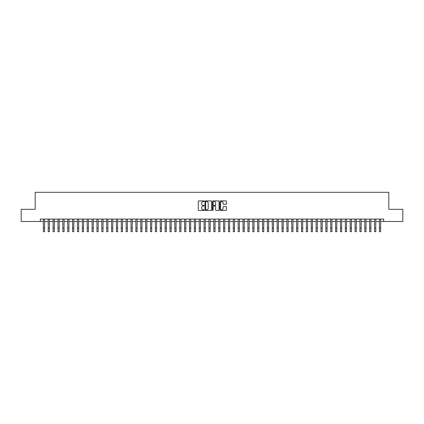 <?xml version="1.0" encoding="UTF-8"?>
<svg xmlns="http://www.w3.org/2000/svg" width="424" height="424" viewBox="0 0 424 424"><rect width="100%" height="100%" fill="white"/><g stroke="black" fill="none" stroke-linecap="round" stroke-linejoin="round"><path stroke-width="0.64" d="M204.209 201.236A0.334 0.334 0 0 0 203.875 200.902L198.792 200.902A0.477 0.477 0 0 0 198.315 201.379L198.315 209.981A0.477 0.477 0 0 0 198.792 210.463L203.875 210.463A0.334 0.334 0 0 0 204.209 210.129A0.334 0.334 0 0 0 203.875 209.79L203.218 209.79A1.532 1.532 0 0 1 201.686 208.263L201.686 207.543A1.532 1.532 0 0 1 203.218 206.016L203.875 206.016A0.334 0.334 0 0 0 204.209 205.682A0.334 0.334 0 0 0 203.875 205.349L203.218 205.349A1.532 1.532 0 0 1 201.686 203.817L201.686 203.101A1.532 1.532 0 0 1 203.218 201.57L203.875 201.57A0.334 0.334 0 0 0 204.209 201.236M225.971 204.273A0.477 0.477 0 0 0 226.448 203.79L226.448 201.379A0.477 0.477 0 0 0 225.971 200.902L220.332 200.902A0.477 0.477 0 0 0 219.855 201.379L219.855 209.981A0.477 0.477 0 0 0 220.332 210.463L225.971 210.463A0.477 0.477 0 0 0 226.448 209.981L226.448 207.066A0.477 0.477 0 0 0 225.971 206.589L223.559 206.589A0.477 0.477 0 0 0 223.077 207.066L223.077 208.513A1.277 1.277 0 0 1 221.8 209.79A1.277 1.277 0 0 1 220.522 208.513L220.522 202.847A1.277 1.277 0 0 1 221.8 201.57A1.277 1.277 0 0 1 223.077 202.847L223.077 203.79A0.477 0.477 0 0 0 223.559 204.273L225.971 204.273M40.317 221.508L21.2 221.508L21.2 209.334L35.203 209.334L35.203 192.289L388.797 192.289L388.797 209.334L402.8 209.334L402.8 221.508L383.683 221.508L383.683 219.076L40.317 219.076L40.317 221.508L43.359 221.508M211.581 201.379A0.477 0.477 0 0 0 211.104 200.902L205.46 200.902A0.477 0.477 0 0 0 204.983 201.379L204.983 209.981A0.477 0.477 0 0 0 205.46 210.463L211.104 210.463A0.477 0.477 0 0 0 211.581 209.981L211.581 201.379M212.896 200.902L218.54 200.902A0.477 0.477 0 0 1 219.017 201.379L219.017 209.981A0.477 0.477 0 0 1 218.54 210.463L216.123 210.463A0.477 0.477 0 0 1 215.646 209.981L215.646 206.493A0.477 0.477 0 0 0 215.169 206.016L213.564 206.016A0.477 0.477 0 0 0 213.087 206.493L213.087 210.129A0.334 0.334 0 0 1 212.753 210.463A0.334 0.334 0 0 1 212.419 210.129L212.419 201.379A0.477 0.477 0 0 1 212.896 200.902M44.578 221.508L48.23 221.508M49.449 221.508L53.101 221.508M54.32 221.508L57.971 221.508M59.19 221.508L62.842 221.508M64.061 221.508L67.713 221.508M68.932 221.508L72.584 221.508M73.803 221.508L77.454 221.508M78.673 221.508L82.325 221.508M83.544 221.508L87.196 221.508M88.415 221.508L92.066 221.508M93.285 221.508L96.937 221.508M98.151 221.508L101.808 221.508M103.021 221.508L106.678 221.508M107.892 221.508L111.549 221.508M112.763 221.508L116.42 221.508M117.633 221.508L121.285 221.508M122.504 221.508L126.156 221.508M127.375 221.508L131.027 221.508M132.246 221.508L135.897 221.508M137.116 221.508L140.768 221.508M141.987 221.508L145.639 221.508M146.858 221.508L150.509 221.508M151.728 221.508L155.38 221.508M156.599 221.508L160.251 221.508M161.47 221.508L165.122 221.508M166.341 221.508L169.992 221.508M171.211 221.508L174.863 221.508M176.082 221.508L179.734 221.508M180.953 221.508L184.604 221.508M185.823 221.508L189.475 221.508M190.694 221.508L194.346 221.508M195.565 221.508L199.216 221.508M200.43 221.508L204.087 221.508M205.301 221.508L208.958 221.508M210.172 221.508L213.828 221.508M215.042 221.508L218.699 221.508M219.913 221.508L223.57 221.508M224.784 221.508L228.435 221.508M229.654 221.508L233.306 221.508M234.525 221.508L238.177 221.508M239.396 221.508L243.047 221.508M244.266 221.508L247.918 221.508M249.137 221.508L252.789 221.508M254.008 221.508L257.659 221.508M258.879 221.508L262.53 221.508M263.749 221.508L267.401 221.508M268.62 221.508L272.272 221.508M273.491 221.508L277.142 221.508M278.361 221.508L282.013 221.508M283.232 221.508L286.884 221.508M288.103 221.508L291.754 221.508M292.973 221.508L296.625 221.508M297.844 221.508L301.496 221.508M302.715 221.508L306.366 221.508M307.58 221.508L311.237 221.508M312.451 221.508L316.108 221.508M317.322 221.508L320.979 221.508M322.192 221.508L325.849 221.508M327.063 221.508L330.715 221.508M331.934 221.508L335.585 221.508M336.804 221.508L340.456 221.508M341.675 221.508L345.327 221.508M346.546 221.508L350.197 221.508M351.416 221.508L355.068 221.508M356.287 221.508L359.939 221.508M361.158 221.508L364.81 221.508M366.029 221.508L369.68 221.508M370.899 221.508L374.551 221.508M375.77 221.508L379.422 221.508M380.641 221.508L383.683 221.508M205.99 201.57A0.334 0.334 0 0 0 205.656 201.904L205.656 209.456A0.334 0.334 0 0 0 205.99 209.79L206.684 209.79A1.532 1.532 0 0 0 208.211 208.263L208.211 203.101A1.532 1.532 0 0 0 206.684 201.57L205.99 201.57M215.646 202.873A1.277 1.277 0 0 0 214.364 201.591A1.277 1.277 0 0 0 213.087 202.873L213.087 204.866A0.477 0.477 0 0 0 213.564 205.349L215.169 205.349A0.477 0.477 0 0 0 215.646 204.866L215.646 202.873M43.359 228.059L44.578 228.059L44.578 231.711L43.359 231.711L43.359 219.076M44.578 228.059L44.578 219.076M48.23 228.059L49.449 228.059L49.449 231.711L48.23 231.711L48.23 219.076M49.449 228.059L49.449 219.076M53.101 228.059L54.32 228.059L54.32 231.711L53.101 231.711L53.101 219.076M54.32 228.059L54.32 219.076M57.971 228.059L59.19 228.059L59.19 231.711L57.971 231.711L57.971 219.076M59.19 228.059L59.19 219.076M62.842 228.059L64.061 228.059L64.061 231.711L62.842 231.711L62.842 219.076M64.061 228.059L64.061 219.076M67.713 228.059L68.932 228.059L68.932 231.711L67.713 231.711L67.713 219.076M68.932 228.059L68.932 219.076M72.584 228.059L73.803 228.059L73.803 231.711L72.584 231.711L72.584 219.076M73.803 228.059L73.803 219.076M77.454 228.059L78.673 228.059L78.673 231.711L77.454 231.711L77.454 219.076M78.673 228.059L78.673 219.076M82.325 228.059L83.544 228.059L83.544 231.711L82.325 231.711L82.325 219.076M83.544 228.059L83.544 219.076M87.196 228.059L88.415 228.059L88.415 231.711L87.196 231.711L87.196 219.076M88.415 228.059L88.415 219.076M92.066 228.059L93.285 228.059L93.285 231.711L92.066 231.711L92.066 219.076M93.285 228.059L93.285 219.076M96.937 228.059L98.151 228.059L98.151 231.711L96.937 231.711L96.937 219.076M98.151 228.059L98.151 219.076M101.808 228.059L103.021 228.059L103.021 231.711L101.808 231.711L101.808 219.076M103.021 228.059L103.021 219.076M106.678 228.059L107.892 228.059L107.892 231.711L106.678 231.711L106.678 219.076M107.892 228.059L107.892 219.076M111.549 228.059L112.763 228.059L112.763 231.711L111.549 231.711L111.549 219.076M112.763 228.059L112.763 219.076M116.42 228.059L117.633 228.059L117.633 231.711L116.42 231.711L116.42 219.076M117.633 228.059L117.633 219.076M121.285 228.059L122.504 228.059L122.504 231.711L121.285 231.711L121.285 219.076M122.504 228.059L122.504 219.076M126.156 228.059L127.375 228.059L127.375 231.711L126.156 231.711L126.156 219.076M127.375 228.059L127.375 219.076M131.027 228.059L132.246 228.059L132.246 231.711L131.027 231.711L131.027 219.076M132.246 228.059L132.246 219.076M135.897 228.059L137.116 228.059L137.116 231.711L135.897 231.711L135.897 219.076M137.116 228.059L137.116 219.076M140.768 228.059L141.987 228.059L141.987 231.711L140.768 231.711L140.768 219.076M141.987 228.059L141.987 219.076M145.639 228.059L146.858 228.059L146.858 231.711L145.639 231.711L145.639 219.076M146.858 228.059L146.858 219.076M150.509 228.059L151.728 228.059L151.728 231.711L150.509 231.711L150.509 219.076M151.728 228.059L151.728 219.076M155.38 228.059L156.599 228.059L156.599 231.711L155.38 231.711L155.38 219.076M156.599 228.059L156.599 219.076M160.251 228.059L161.47 228.059L161.47 231.711L160.251 231.711L160.251 219.076M161.47 228.059L161.47 219.076M165.122 228.059L166.341 228.059L166.341 231.711L165.122 231.711L165.122 219.076M166.341 228.059L166.341 219.076M169.992 228.059L171.211 228.059L171.211 231.711L169.992 231.711L169.992 219.076M171.211 228.059L171.211 219.076M174.863 228.059L176.082 228.059L176.082 231.711L174.863 231.711L174.863 219.076M176.082 228.059L176.082 219.076M179.734 228.059L180.953 228.059L180.953 231.711L179.734 231.711L179.734 219.076M180.953 228.059L180.953 219.076M184.604 228.059L185.823 228.059L185.823 231.711L184.604 231.711L184.604 219.076M185.823 228.059L185.823 219.076M189.475 228.059L190.694 228.059L190.694 231.711L189.475 231.711L189.475 219.076M190.694 228.059L190.694 219.076M194.346 228.059L195.565 228.059L195.565 231.711L194.346 231.711L194.346 219.076M195.565 228.059L195.565 219.076M199.216 228.059L200.43 228.059L200.43 231.711L199.216 231.711L199.216 219.076M200.43 228.059L200.43 219.076M204.087 228.059L205.301 228.059L205.301 231.711L204.087 231.711L204.087 219.076M205.301 228.059L205.301 219.076M208.958 228.059L210.172 228.059L210.172 231.711L208.958 231.711L208.958 219.076M210.172 228.059L210.172 219.076M213.828 228.059L215.042 228.059L215.042 231.711L213.828 231.711L213.828 219.076M215.042 228.059L215.042 219.076M218.699 228.059L219.913 228.059L219.913 231.711L218.699 231.711L218.699 219.076M219.913 228.059L219.913 219.076M223.57 228.059L224.784 228.059L224.784 231.711L223.57 231.711L223.57 219.076M224.784 228.059L224.784 219.076M228.435 228.059L229.654 228.059L229.654 231.711L228.435 231.711L228.435 219.076M229.654 228.059L229.654 219.076M233.306 228.059L234.525 228.059L234.525 231.711L233.306 231.711L233.306 219.076M234.525 228.059L234.525 219.076M238.177 228.059L239.396 228.059L239.396 231.711L238.177 231.711L238.177 219.076M239.396 228.059L239.396 219.076M243.047 228.059L244.266 228.059L244.266 231.711L243.047 231.711L243.047 219.076M244.266 228.059L244.266 219.076M247.918 228.059L249.137 228.059L249.137 231.711L247.918 231.711L247.918 219.076M249.137 228.059L249.137 219.076M252.789 228.059L254.008 228.059L254.008 231.711L252.789 231.711L252.789 219.076M254.008 228.059L254.008 219.076M257.659 228.059L258.879 228.059L258.879 231.711L257.659 231.711L257.659 219.076M258.879 228.059L258.879 219.076M262.53 228.059L263.749 228.059L263.749 231.711L262.53 231.711L262.53 219.076M263.749 228.059L263.749 219.076M267.401 228.059L268.62 228.059L268.62 231.711L267.401 231.711L267.401 219.076M268.62 228.059L268.62 219.076M272.272 228.059L273.491 228.059L273.491 231.711L272.272 231.711L272.272 219.076M273.491 228.059L273.491 219.076M277.142 228.059L278.361 228.059L278.361 231.711L277.142 231.711L277.142 219.076M278.361 228.059L278.361 219.076M282.013 228.059L283.232 228.059L283.232 231.711L282.013 231.711L282.013 219.076M283.232 228.059L283.232 219.076M286.884 228.059L288.103 228.059L288.103 231.711L286.884 231.711L286.884 219.076M288.103 228.059L288.103 219.076M291.754 228.059L292.973 228.059L292.973 231.711L291.754 231.711L291.754 219.076M292.973 228.059L292.973 219.076M296.625 228.059L297.844 228.059L297.844 231.711L296.625 231.711L296.625 219.076M297.844 228.059L297.844 219.076M301.496 228.059L302.715 228.059L302.715 231.711L301.496 231.711L301.496 219.076M302.715 228.059L302.715 219.076M306.366 228.059L307.58 228.059L307.58 231.711L306.366 231.711L306.366 219.076M307.58 228.059L307.58 219.076M311.237 228.059L312.451 228.059L312.451 231.711L311.237 231.711L311.237 219.076M312.451 228.059L312.451 219.076M316.108 228.059L317.322 228.059L317.322 231.711L316.108 231.711L316.108 219.076M317.322 228.059L317.322 219.076M320.979 228.059L322.192 228.059L322.192 231.711L320.979 231.711L320.979 219.076M322.192 228.059L322.192 219.076M325.849 228.059L327.063 228.059L327.063 231.711L325.849 231.711L325.849 219.076M327.063 228.059L327.063 219.076M330.715 228.059L331.934 228.059L331.934 231.711L330.715 231.711L330.715 219.076M331.934 228.059L331.934 219.076M335.585 228.059L336.804 228.059L336.804 231.711L335.585 231.711L335.585 219.076M336.804 228.059L336.804 219.076M340.456 228.059L341.675 228.059L341.675 231.711L340.456 231.711L340.456 219.076M341.675 228.059L341.675 219.076M345.327 228.059L346.546 228.059L346.546 231.711L345.327 231.711L345.327 219.076M346.546 228.059L346.546 219.076M350.197 228.059L351.416 228.059L351.416 231.711L350.197 231.711L350.197 219.076M351.416 228.059L351.416 219.076M355.068 228.059L356.287 228.059L356.287 231.711L355.068 231.711L355.068 219.076M356.287 228.059L356.287 219.076M359.939 228.059L361.158 228.059L361.158 231.711L359.939 231.711L359.939 219.076M361.158 228.059L361.158 219.076M364.81 228.059L366.029 228.059L366.029 231.711L364.81 231.711L364.81 219.076M366.029 228.059L366.029 219.076M369.68 228.059L370.899 228.059L370.899 231.711L369.68 231.711L369.68 219.076M370.899 228.059L370.899 219.076M374.551 228.059L375.77 228.059L375.77 231.711L374.551 231.711L374.551 219.076M375.77 228.059L375.77 219.076M379.422 228.059L380.641 228.059L380.641 231.711L379.422 231.711L379.422 219.076M380.641 228.059L380.641 219.076"/></g></svg>
